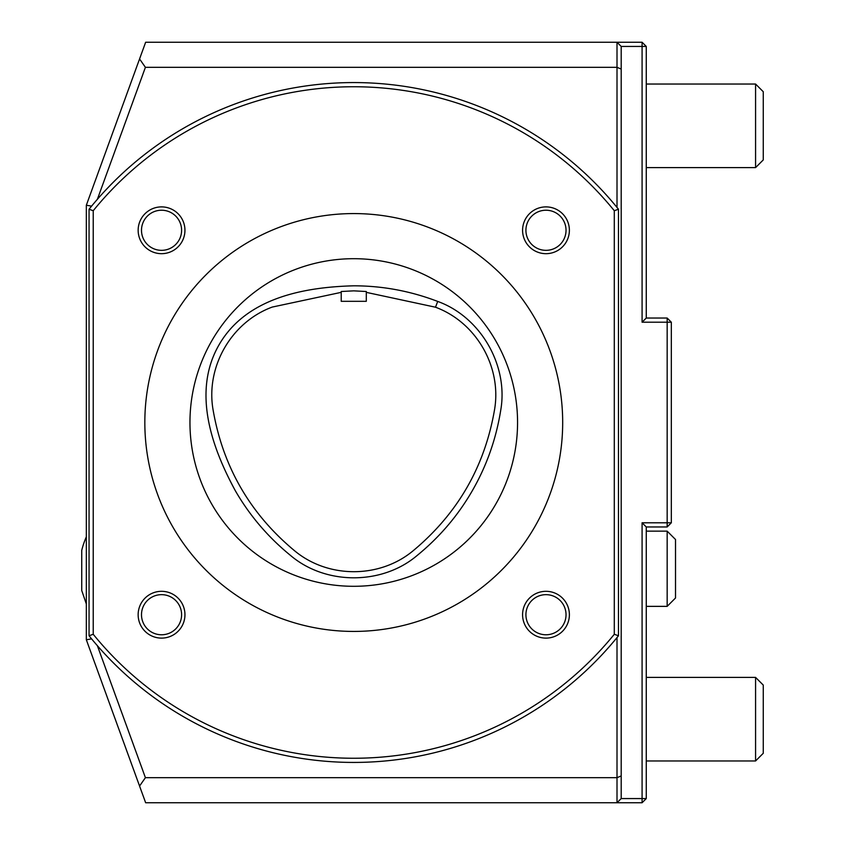 <?xml version="1.0" encoding="UTF-8"?>
<svg xmlns="http://www.w3.org/2000/svg" width="845" height="845" viewBox="0 0 845 845"><rect width="100%" height="100%" fill="white"/><g stroke="black" fill="none" stroke-linecap="round" stroke-linejoin="round"><path stroke-width="1.27" d="M366.297 301.316L341.222 301.316L341.222 291.504L353.759 290.849L366.297 291.514L366.297 301.316M366.297 292.359L435.492 307.21C476.231 322.315 501.888 366.836 494.547 409.667C484.734 466.746 457.557 513.802 413.036 550.845C379.627 578.614 328.23 578.645 294.778 550.919C250.131 513.887 222.879 466.778 213.035 409.603C205.662 366.719 231.403 322.125 272.227 307.073L341.222 292.349M437.721 301.433C480.699 316.97 508.764 365.653 500.662 410.638C496.026 439.305 486.551 466.06 472.218 490.892C457.874 515.714 439.453 537.304 416.934 555.651C382.035 585.152 325.832 585.194 290.891 555.746C268.309 537.388 249.835 515.799 235.449 490.945C212.232 448.272 191.699 392.143 219.087 344.749C246.444 297.324 305.309 287.046 353.875 285.811C382.595 285.842 410.533 291.05 437.721 301.433L435.492 307.21M646.267 46.433L642.084 46.433L642.084 42.25L646.267 46.433L646.267 318.037L642.084 322.209L642.084 46.433L621.191 46.433L621.191 798.567L642.084 798.567L642.084 522.791L667.159 522.791L667.159 322.209L642.084 322.209M763.267 91.725L755.578 84.035L763.267 91.725L763.267 159.916L755.578 167.606L755.578 84.035L646.267 84.035M667.159 531.146L675.514 539.501L675.514 597.996L667.159 606.361L667.159 531.146L646.267 531.146M646.267 318.037L667.159 318.037L667.159 322.209L671.331 322.209L671.331 522.791L667.159 526.963L646.267 526.963L642.084 522.791M646.267 526.963L646.267 798.567L642.084 798.567L642.084 802.75L145.646 802.75L86.338 639.781L86.338 205.219L145.646 42.25L642.084 42.25M646.267 798.567L642.084 802.75M667.159 526.963L667.159 522.791L671.331 522.791M621.191 798.567L617.008 802.75L617.008 637.553M97.376 645.696L145.414 777.675L617.008 777.675L621.191 775.953M145.414 777.675L139.562 786.04M671.331 322.209L667.159 318.037M621.191 46.433L617.008 42.25L617.008 67.325L145.414 67.325L97.376 199.304M621.191 69.047L617.008 67.325L617.008 207.447M91.587 638.862L86.338 639.781M139.562 58.96L145.414 67.325M91.587 206.138L86.338 205.219M86.338 536.85A83.57 83.57 0 0 0 81.733 550.359L81.733 590.475L86.338 603.995M763.267 685.084L763.267 753.275L755.578 760.965L755.578 677.394L646.267 677.394L755.578 677.394L763.267 685.084M353.759 258.697A163.803 163.803 0 0 1 495.614 504.402A163.803 163.803 0 0 1 211.905 504.402A163.803 163.803 0 0 1 353.759 258.697M353.759 631.426A208.926 208.926 0 0 0 534.695 318.037A208.926 208.926 0 0 0 172.824 318.037A208.926 208.926 0 0 0 353.759 631.426M89.052 635.757L93.225 634.278A335.75 335.75 0 0 0 614.294 634.278L618.477 635.757A339.922 339.922 0 0 1 89.052 635.757L89.052 209.243L93.225 210.722L93.225 634.278M614.294 634.278L614.294 210.722L618.477 209.243L618.477 635.757M89.052 209.243A339.922 339.922 0 0 1 618.477 209.243M614.294 210.722A335.75 335.75 0 0 0 93.225 210.722M161.553 253.68A23.396 23.396 0 0 1 141.284 218.591A23.396 23.396 0 0 1 181.812 218.591A23.396 23.396 0 0 1 161.553 253.68M545.976 253.68A23.396 23.396 0 0 1 525.717 218.591A23.396 23.396 0 0 1 566.245 218.591A23.396 23.396 0 0 1 545.976 253.68M161.553 638.112A23.396 23.396 0 0 1 141.284 603.013A23.396 23.396 0 0 1 181.812 603.013A23.396 23.396 0 0 1 161.553 638.112M545.976 638.112A23.396 23.396 0 0 1 525.717 603.013A23.396 23.396 0 0 1 566.245 603.013A23.396 23.396 0 0 1 545.976 638.112M545.976 250.342A20.058 20.058 0 0 1 525.917 230.284A20.058 20.058 0 0 1 545.976 210.225A20.058 20.058 0 0 1 566.034 230.284A20.058 20.058 0 0 1 545.976 250.342M161.553 634.775A20.058 20.058 0 0 1 141.495 614.716A20.058 20.058 0 0 1 161.553 594.658A20.058 20.058 0 0 1 181.601 614.716A20.058 20.058 0 0 1 161.553 634.775M161.553 250.342A20.058 20.058 0 0 1 141.495 230.284A20.058 20.058 0 0 1 161.553 210.225A20.058 20.058 0 0 1 181.601 230.284A20.058 20.058 0 0 1 161.553 250.342M545.976 634.775A20.058 20.058 0 0 1 525.917 614.716A20.058 20.058 0 0 1 545.976 594.658A20.058 20.058 0 0 1 566.034 614.716A20.058 20.058 0 0 1 545.976 634.775M646.267 167.606L755.578 167.606L646.267 167.606M646.267 606.361L667.159 606.361M755.578 760.965L646.267 760.965L755.578 760.965L763.267 753.275"/></g></svg>
